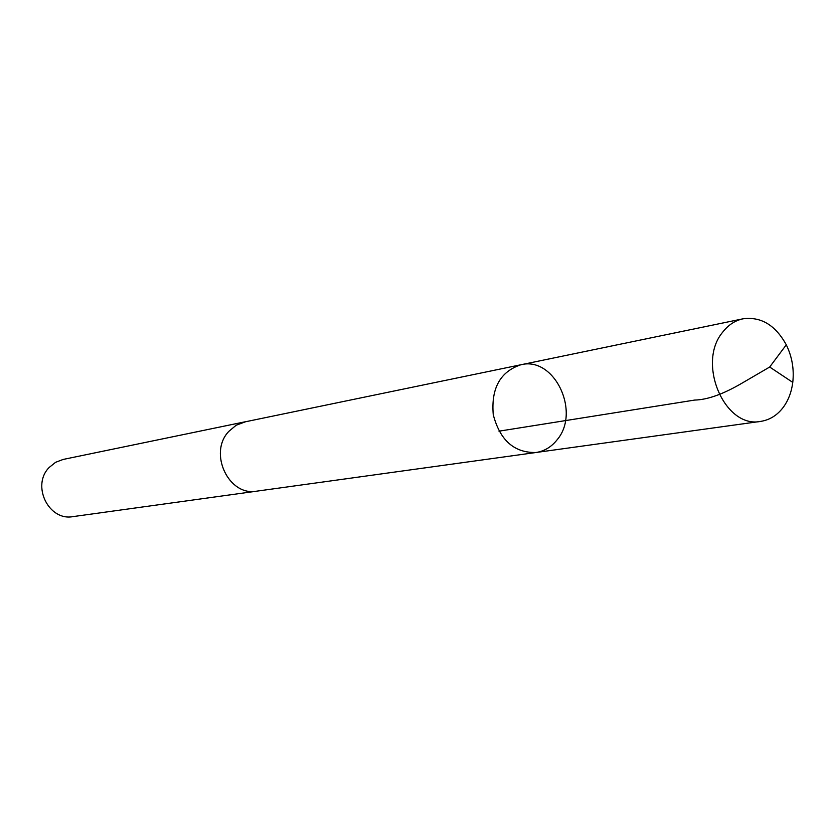 <?xml version="1.0" encoding="UTF-8"?>
<svg xmlns="http://www.w3.org/2000/svg" width="835" height="835" viewBox="0 0 835 835"><rect width="100%" height="100%" fill="white"/><g stroke="black" fill="none" stroke-linecap="round" stroke-linejoin="round"><path stroke-width="1.25" d="M257.702 491.022L256.804 491.157C228.727 496.7 208.051 452.883 228.832 431.382L236.169 425.245L243.559 422.166L520.81 364.78C500.186 371.69 491.001 388.327 493.255 414.692C499.967 440.295 514.193 452.904 535.934 452.507C544.316 451.224 551.351 447.017 557.018 439.909C581.056 412.083 554.304 355.981 520.81 364.78C500.186 371.69 491.001 388.327 493.255 414.692C499.967 440.295 514.193 452.904 535.934 452.507L760.675 421.393C724.801 428.919 696.473 363.235 722.651 332.215C728.224 325.003 734.998 320.536 742.983 318.813C760.956 316.413 775.391 325.086 786.288 344.813C792.081 356.712 794.242 369.237 792.77 382.388C791.559 391.845 788.49 400.017 783.564 406.916C777.458 415.152 769.828 419.974 760.675 421.393M535.934 452.507L256.804 491.147C228.717 496.721 208.03 452.883 228.821 431.371L236.159 425.234L245.751 421.685M256.804 491.157L72.989 516.614C48.67 521.343 31.145 485.344 49.213 467.433L55.59 462.308L63.126 459.448L244.853 421.852M498.986 431.173L694.668 400.069C707.464 399.777 723.193 394.172 741.866 383.244L769.682 367.024L786.288 344.813M520.81 364.78L742.983 318.813M769.682 367.024L792.77 382.388"/></g></svg>
